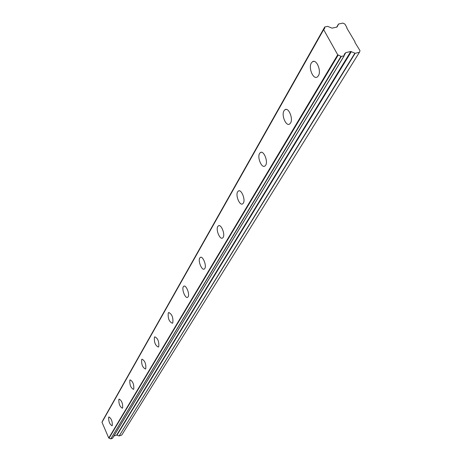<?xml version="1.0" encoding="UTF-8"?>
<svg xmlns="http://www.w3.org/2000/svg" width="462" height="462" viewBox="0 0 462 462"><rect width="100%" height="100%" fill="white"/><g stroke="black" fill="none" stroke-linecap="round" stroke-linejoin="round"><path stroke-width="0.69" d="M318.376 75.797C321.587 71.009 316.528 58.824 312.543 61.694L311.342 62.982C308.212 67.833 313.207 79.845 317.203 77.038L318.376 75.797M112.278 425.519C112.468 421.298 111.348 418.439 108.922 416.932L108.68 417.186C108.501 421.408 109.621 424.266 112.041 425.762L112.278 425.519M122.638 407.94C122.875 403.528 121.714 400.577 119.156 399.07L118.884 399.353C118.653 403.765 119.82 406.716 122.372 408.212L122.638 407.94M133.772 389.044C134.067 384.424 132.86 381.369 130.151 379.874L129.851 380.191C129.568 384.806 130.775 387.861 133.478 389.351L133.772 389.044M145.773 368.682C146.131 363.837 144.872 360.672 142.001 359.182L141.667 359.54C141.32 364.379 142.579 367.544 145.443 369.023L145.773 368.682M158.743 346.667C159.171 341.574 157.86 338.288 154.81 336.821L154.435 337.22C154.019 342.313 155.33 345.593 158.374 347.054L158.743 346.667M172.811 322.805C173.319 317.429 171.951 314.021 168.705 312.572L168.278 313.028C167.781 318.399 169.15 321.8 172.39 323.238L172.811 322.805M188.115 296.835C189.951 294.196 186.059 284.563 183.818 286.197L183.333 286.711C181.531 289.385 185.389 298.926 187.636 297.332L188.115 296.835M204.828 268.474C206.82 265.592 202.766 255.619 200.329 257.386L199.775 257.981C197.817 260.903 201.836 270.778 204.285 269.04L204.828 268.474M223.152 237.381C225.329 234.217 221.102 223.874 218.434 225.803L217.793 226.484C215.662 229.689 219.848 239.922 222.528 238.034L223.152 237.381M243.335 203.13C245.715 199.648 241.308 188.9 238.375 191.014L237.635 191.805C235.308 195.334 239.674 205.96 242.614 203.886L243.335 203.13M265.679 165.217C268.295 161.365 263.687 150.185 260.452 152.512L259.592 153.436C257.034 157.34 261.596 168.382 264.836 166.106L265.679 165.217M290.54 123.031C293.428 118.746 288.606 107.086 285.025 109.667L284.014 110.753C281.191 115.09 285.961 126.594 289.553 124.076L290.54 123.031M323.654 29.632L324.607 28.534L324.803 26.975L327.633 26.369L332.057 28.142L337.006 27.073L338.606 24.012L342.856 23.1L344.935 24.093L346.945 27.639L346.789 28.032L355.024 41.886L354.868 42.285L360.019 50.693L359.407 52.31L355.145 53.286L350.779 51.496L345.824 52.622L344.352 54.141L344.242 55.723L341.297 56.445L337.716 54.793L108.755 438.028L101.998 422.291L323.654 29.632L337.716 54.793M344.144 55.792L112.566 438.161M323.614 29.516L101.998 422.291M102.783 420.732L324.688 27.177M359.407 52.31L121.754 435.048L119.161 435.955L355.145 53.286M354.851 53.245L119.161 435.955M118.988 435.943L116.69 435.048L113.895 436.024M112.485 438.294L110.765 438.894L341.297 56.445M341.008 56.329L110.765 438.894M110.603 438.836L108.755 438.028M344.178 55.336L345.824 52.622M109.02 438.167L338.19 55.053M345.154 53.471L344.15 55.128M350.779 51.496L116.69 435.048M117.036 435.065L351.368 51.582M336.7 27.137L338.421 24.157M345.276 53.367L344.161 55.209L345.247 53.401M313.952 61.371L312.543 61.694M169.04 312.468L168.705 312.572M184.222 286.076L183.818 286.197M200.814 257.247L200.329 257.386M219.023 225.635L218.434 225.803M239.097 190.818L238.375 191.014M261.342 152.281L260.452 152.512M286.14 109.39L285.025 109.667M344.242 55.723L112.549 438.242M323.637 29.354L102.01 422.106M324.699 27.05L102.772 420.507M338.432 24.134L336.694 27.137"/></g></svg>

